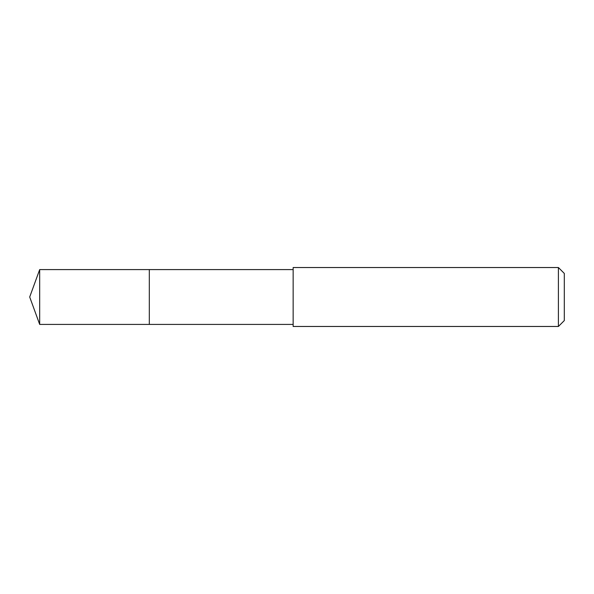 <?xml version="1.0" encoding="UTF-8"?>
<svg xmlns="http://www.w3.org/2000/svg" width="594" height="594" viewBox="0 0 594 594"><rect width="100%" height="100%" fill="white"/><g stroke="black" fill="none" stroke-linecap="round" stroke-linejoin="round"><path stroke-width="0.89" d="M293.146 269.587L39.679 269.587L39.679 324.413L149.317 324.413L149.317 269.587L149.317 324.413L293.146 324.413M39.679 324.413L29.7 297L39.679 269.587M293.146 267.53L293.146 326.47L558.405 326.47L558.405 267.53L293.146 267.53M558.405 267.53L564.3 273.418L564.3 320.582L558.405 326.47"/></g></svg>

